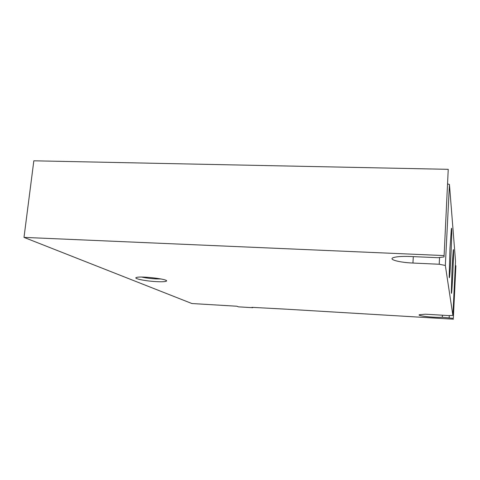 <?xml version="1.0" encoding="UTF-8"?>
<svg xmlns="http://www.w3.org/2000/svg" width="480" height="480" viewBox="0 0 480 480"><rect width="100%" height="100%" fill="white"/><g stroke="black" fill="none" stroke-linecap="round" stroke-linejoin="round"><path stroke-width="0.72" d="M252.744 307.386L252.69 307.698L238.302 306.834L236.988 306.234L191.922 303.534L24 237.39L33.834 160.806L448.242 169.326L444.048 256.932L437.958 257.706L410.544 256.5C401.58 256.188 395.664 256.638 392.802 257.85C388.788 259.698 400.038 262.524 412.938 263.046L439.212 264.246L445.338 265.464L449.442 184.446L455.532 261.204L452.886 315.396L448.764 315.582L425.394 314.202L419.376 314.718C416.514 315.828 434.412 317.808 442.296 317.274L453.336 318.342L455.892 265.758L453.336 318.342M447.762 184.002L449.442 184.446M455.316 265.644L455.892 265.758M156.468 281.634C145.404 281.106 132.534 278.448 136.554 277.452C140.928 275.832 168.828 279.21 166.494 281.046C165.69 281.724 162.348 281.922 156.468 281.634M444.048 256.932L448.242 169.326M24 237.39L443.844 255.564M252.69 307.698L251.952 307.338L285.678 309.15L453.462 319.194M452.886 315.396L445.338 265.464M452.058 268.026L451.332 292.608C451.788 300.474 454.422 242.574 453.258 250.308L452.058 268.026M449.97 248.592L449.19 276.726C449.796 286.854 452.838 219.318 451.326 229.248L449.97 248.592M449.172 317.682L449.274 315.558M442.296 317.274L442.398 315.204M439.212 264.246L439.56 257.502M161.112 278.988L155.886 278.91C150.372 278.574 145.626 277.956 141.648 277.056M412.938 263.046L413.304 256.62M165.906 280.326L166.494 281.046"/></g></svg>
